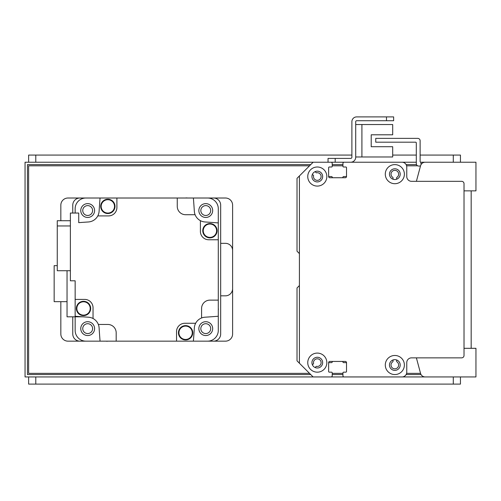 <?xml version="1.0" encoding="UTF-8"?>
<svg xmlns="http://www.w3.org/2000/svg" width="501" height="501" viewBox="0 0 501 501"><rect width="100%" height="100%" fill="white"/><g stroke="black" fill="none" stroke-linecap="round" stroke-linejoin="round"><path stroke-width="0.75" d="M303.443 171.912A0.714 0.714 0 0 0 303.424 171.931L297.024 178.331L297.024 251.214L299.197 253.393A0.714 0.714 0 0 1 299.41 253.901M299.41 285.276A0.714 0.714 0 0 1 299.197 285.777L297.024 287.956L297.024 360.839L313.125 376.946L331.017 376.946A1.19 1.19 0 0 0 332.213 375.75L332.213 372.888A0.714 0.714 0 0 0 331.493 372.174L329.345 372.174A0.714 0.714 0 0 1 328.631 371.454A0.714 0.714 0 0 0 329.345 372.174L331.493 372.174A0.714 0.714 0 0 1 332.213 372.888L332.213 375.75M342.277 361.434A0.714 0.714 0 0 1 342.947 362.035A0.714 0.714 0 0 0 343.655 362.63L345.809 362.63A0.714 0.714 0 0 1 346.523 363.344M342.947 375.75L342.947 372.888A0.714 0.714 0 0 1 343.661 372.174L345.809 372.174A0.714 0.714 0 0 0 346.523 371.454A0.714 0.714 0 0 1 345.809 372.174L343.661 372.174A0.714 0.714 0 0 0 342.947 372.888L342.947 375.75A1.19 1.19 0 0 0 344.137 376.946L401.99 376.946A4.772 4.772 0 0 0 406.762 372.174L406.762 362.63A4.772 4.772 0 0 1 411.534 357.858L461.634 357.858A2.386 2.386 0 0 0 464.02 355.472L464.02 183.698A2.386 2.386 0 0 0 461.634 181.318L411.534 181.318A4.772 4.772 0 0 1 406.762 176.546L406.762 167.002A4.772 4.772 0 0 0 401.99 162.23L344.137 162.23A1.19 1.19 0 0 0 342.947 163.42L342.947 166.282A0.714 0.714 0 0 0 342.947 166.307L342.947 163.42A1.19 1.19 0 0 1 344.137 162.23L359.048 162.23A0.714 0.714 0 0 1 359.085 162.23M396.623 359.956L396.623 361.234A0.714 0.714 0 0 0 396.942 361.835A3.82 3.82 0 0 1 397.706 367.527A3.82 3.82 0 0 1 391.964 367.527A3.82 3.82 0 0 1 392.728 361.835A0.714 0.714 0 0 0 393.047 361.234L393.047 359.956M346.523 167.691A0.714 0.714 0 0 1 346.523 167.716L346.523 175.826A0.714 0.714 0 0 1 345.809 176.54L343.655 176.54A0.714 0.714 0 0 0 342.947 177.141A0.714 0.714 0 0 1 342.239 177.736L332.914 177.736A0.714 0.714 0 0 1 332.213 177.141A0.714 0.714 0 0 0 331.505 176.54L329.345 176.54A0.714 0.714 0 0 1 328.631 175.832M332.213 163.382A1.19 1.19 0 0 0 331.017 162.23L326.289 162.23A0.714 0.714 0 0 0 326.257 162.23M315.467 171.499L315.768 172.338A0.714 0.714 0 0 0 316.576 172.795A3.82 3.82 0 0 1 321.11 176.302A3.82 3.82 0 0 1 317.058 180.354A3.82 3.82 0 0 1 313.551 175.82A0.714 0.714 0 0 0 313.094 175.012L312.255 174.705M393.047 179.22L393.047 177.936A0.714 0.714 0 0 0 392.728 177.341A3.82 3.82 0 0 1 391.964 171.643A3.82 3.82 0 0 1 397.706 171.643A3.82 3.82 0 0 1 396.942 177.341A0.714 0.714 0 0 0 396.623 177.936L396.623 179.22M397.343 162.23A7.158 7.158 0 0 0 397.224 162.23L382.908 162.23A0.714 0.714 0 0 0 382.87 162.23M373.402 162.23A0.714 0.714 0 0 0 373.364 162.23L368.592 162.23A0.714 0.714 0 0 0 368.554 162.23M312.255 364.465L313.094 364.158A0.714 0.714 0 0 0 313.551 363.35A3.82 3.82 0 0 1 317.058 358.822A3.82 3.82 0 0 1 321.11 362.874A3.82 3.82 0 0 1 316.576 366.375A0.714 0.714 0 0 0 315.768 366.838L315.467 367.671M328.631 363.344A0.714 0.714 0 0 1 329.345 362.63L331.505 362.63A0.714 0.714 0 0 0 332.213 362.035A0.714 0.714 0 0 1 332.877 361.434M299.41 363.225L299.41 175.945L313.125 162.23L331.017 162.23A1.19 1.19 0 0 1 332.213 163.42L332.213 166.288A0.714 0.714 0 0 1 331.493 167.002L329.345 167.002A0.714 0.714 0 0 0 328.631 167.716L328.631 176.546A1.19 1.19 0 0 0 329.827 177.736L345.333 177.736A1.19 1.19 0 0 0 346.523 176.546L346.523 167.716A0.714 0.714 0 0 0 345.809 167.002L343.661 167.002A0.714 0.714 0 0 1 342.947 166.288M328.631 371.454L328.631 362.63A1.19 1.19 0 0 1 329.827 361.434L345.333 361.434A1.19 1.19 0 0 1 346.523 362.63L346.523 371.454M317.302 167.002A9.544 9.544 0 0 1 325.562 181.318A9.544 9.544 0 0 1 309.036 181.318A9.544 9.544 0 0 1 317.302 167.002M394.838 355.472A9.544 9.544 0 0 1 403.098 369.788A9.544 9.544 0 0 1 386.572 369.788A9.544 9.544 0 0 1 394.838 355.472M394.838 164.616A9.544 9.544 0 0 1 403.098 178.932A9.544 9.544 0 0 1 386.572 178.932A9.544 9.544 0 0 1 394.838 164.616M317.302 353.086A9.544 9.544 0 0 1 325.562 367.402A9.544 9.544 0 0 1 309.036 367.402A9.544 9.544 0 0 1 317.302 353.086M317.302 357.263A5.367 5.367 0 0 0 312.649 365.31A5.367 5.367 0 0 0 321.949 365.31A5.367 5.367 0 0 0 317.302 357.263M394.838 168.793A5.367 5.367 0 0 0 390.185 176.84A5.367 5.367 0 0 0 399.485 176.84A5.367 5.367 0 0 0 394.838 168.793M394.838 359.649A5.367 5.367 0 0 0 390.185 367.696A5.367 5.367 0 0 0 399.485 367.696A5.367 5.367 0 0 0 394.838 359.649M317.302 171.173A5.367 5.367 0 0 0 312.649 179.226A5.367 5.367 0 0 0 321.949 179.226A5.367 5.367 0 0 0 317.302 171.173M355.71 156.982L392.69 156.982L392.69 146.724L371.216 146.724L371.216 134.794L392.69 134.794L392.69 124.536L355.71 124.536M342.947 162.23L350.7 162.23A5.01 5.01 0 0 0 355.71 157.22L355.71 121.674A0.952 0.952 0 0 1 356.662 120.716L393.642 120.716L393.642 116.902L356.662 116.902A4.772 4.772 0 0 0 351.89 121.674L351.89 157.22A1.19 1.19 0 0 1 350.7 158.41L328.036 158.41L328.036 162.23L416.306 162.23M420.483 166.044L418.692 166.044A2.386 2.386 90 0 1 416.306 163.658L416.306 142.904A0.714 0.714 -90 0 0 415.592 142.19L375.75 142.19L375.75 138.37L417.74 138.37A2.386 2.386 90 0 1 420.126 140.756L420.126 161.51A0.714 0.714 -90 0 0 420.84 162.23L421.078 164.541M437.78 162.23L421.078 162.23M193.386 198.014A906.572 906.572 0 0 1 194.338 211.278A11.454 11.454 0 0 0 195.102 214.716L185.608 214.716A8.348 8.348 0 0 1 177.26 206.362L177.26 198.014L225.45 198.014A7.158 7.158 0 0 1 232.608 205.172L232.608 333.998A7.158 7.158 0 0 1 225.45 341.156L207.558 341.156A10.734 10.734 0 0 0 218.292 330.422L218.292 316.25A906.572 906.572 0 0 1 205.028 317.202A11.454 11.454 0 0 0 194.338 327.892A906.572 906.572 0 0 1 193.386 341.156L213.52 341.156A7.158 7.158 0 0 0 220.678 333.998L220.678 205.172A7.158 7.158 0 0 0 213.52 198.014L207.558 198.014A10.734 10.734 0 0 1 218.292 208.748L218.292 239.766L208.748 239.766A8.348 8.348 0 0 1 200.4 231.412L200.4 220.659A11.454 11.454 0 0 0 205.028 221.968A906.572 906.572 0 0 1 218.292 222.92M75.15 213.044L75.15 208.748A10.734 10.734 0 0 1 85.884 198.014L79.922 198.014A7.158 7.158 0 0 0 72.764 205.172L72.764 213.044M72.764 316.82L72.764 333.998A7.158 7.158 0 0 0 79.922 341.156L85.884 341.156A10.734 10.734 0 0 1 75.15 330.422L75.15 316.82M92.61 328.631A4.929 4.929 0 0 1 85.214 332.902A4.929 4.929 0 0 1 85.214 324.36A4.929 4.929 0 0 1 92.61 328.631M210.696 210.545A4.929 4.929 0 0 1 203.3 214.81A4.929 4.929 0 0 1 203.3 206.274A4.929 4.929 0 0 1 210.696 210.545M92.61 210.545A4.929 4.929 0 0 1 85.214 214.81A4.929 4.929 0 0 1 85.214 206.274A4.929 4.929 0 0 1 92.61 210.545M210.696 328.631A4.929 4.929 0 0 1 203.3 332.902A4.929 4.929 0 0 1 203.3 324.36A4.929 4.929 0 0 1 210.696 328.631M193.386 341.156L176.54 341.156L176.54 331.612A8.348 8.348 0 0 1 184.894 323.264L195.647 323.264M177.26 198.014L116.902 198.014L116.902 207.558A8.348 8.348 0 0 1 108.548 215.906L97.795 215.906A11.454 11.454 0 0 1 88.414 221.968A906.572 906.572 0 0 0 78.726 222.644L78.726 213.044L70.378 213.044L70.378 280.798L75.15 280.798L75.15 299.41L84.694 299.41A8.348 8.348 0 0 1 93.042 307.758L93.042 318.511A11.454 11.454 0 0 1 99.104 327.892A906.572 906.572 0 0 0 100.056 341.156L176.54 341.156M108.047 341.156A7.039 7.039 0 0 1 105.886 341.156M218.292 308.259A7.039 7.039 0 0 1 218.292 310.42M218.292 316.25L218.292 239.766M98.34 324.46L107.834 324.46A8.348 8.348 0 0 1 116.182 332.808L116.182 341.156M201.59 317.966L201.59 308.472A8.348 8.348 0 0 1 209.944 300.124L218.292 300.124M195.102 214.716A11.454 11.454 0 0 0 200.4 220.659M97.795 215.906A11.454 11.454 0 0 0 99.104 211.278A906.572 906.572 0 0 1 100.056 198.014L116.902 198.014M185.395 198.014A7.039 7.039 0 0 1 187.556 198.014M209.919 223.552A7.158 7.158 0 0 1 216.113 234.286A7.158 7.158 0 0 1 203.719 234.286A7.158 7.158 0 0 1 209.919 223.552M209.919 223.671A7.039 7.039 0 0 1 216.012 234.23A7.039 7.039 0 0 1 203.819 234.23A7.039 7.039 0 0 1 209.919 223.671M209.919 224.028A6.682 6.682 0 0 1 215.699 234.048A6.682 6.682 0 0 1 204.132 234.048A6.682 6.682 0 0 1 209.919 224.028M205.767 203.625A6.92 6.92 0 0 0 199.774 214.002A6.92 6.92 0 0 0 211.754 214.002A6.92 6.92 0 0 0 205.767 203.625M107.847 199.235A7.158 7.158 0 0 1 114.04 209.969A7.158 7.158 0 0 1 101.647 209.969A7.158 7.158 0 0 1 107.847 199.235M107.847 199.354A7.039 7.039 0 0 1 113.94 209.913A7.039 7.039 0 0 1 101.747 209.913A7.039 7.039 0 0 1 107.847 199.354M107.847 199.711A6.682 6.682 0 0 1 113.627 209.731A6.682 6.682 0 0 1 102.06 209.731A6.682 6.682 0 0 1 107.847 199.711M87.675 203.625A6.92 6.92 0 0 0 81.688 214.002A6.92 6.92 0 0 0 93.668 214.002A6.92 6.92 0 0 0 87.675 203.625M75.15 299.41L75.15 316.25A906.572 906.572 0 0 0 88.414 317.202A11.454 11.454 0 0 1 93.042 318.511M70.378 220.728L57.258 220.728L57.258 225.957L70.378 225.957M57.258 225.957L57.258 270.728L70.378 270.728M83.529 301.308A7.158 7.158 0 0 1 89.723 312.042A7.158 7.158 0 0 1 77.329 312.042A7.158 7.158 0 0 1 83.529 301.308M83.529 301.427A7.039 7.039 0 0 1 89.623 311.985A7.039 7.039 0 0 1 77.43 311.985A7.039 7.039 0 0 1 83.529 301.427M83.529 301.784A6.682 6.682 0 0 1 89.31 311.804A6.682 6.682 0 0 1 77.743 311.804A6.682 6.682 0 0 1 83.529 301.784M87.675 321.711A6.92 6.92 0 0 0 81.688 332.088A6.92 6.92 0 0 0 93.668 332.088A6.92 6.92 0 0 0 87.675 321.711M67.04 270.728L67.04 316.82L82.809 316.82M67.04 301.671L54.158 301.671L54.158 265.649L57.258 265.649M185.602 325.625A7.158 7.158 0 0 1 191.795 336.359A7.158 7.158 0 0 1 179.402 336.359A7.158 7.158 0 0 1 185.602 325.625M185.602 325.744A7.039 7.039 0 0 1 191.695 336.296A7.039 7.039 0 0 1 179.502 336.296A7.039 7.039 0 0 1 185.602 325.744M185.602 326.101A6.682 6.682 0 0 1 191.382 336.121A6.682 6.682 0 0 1 179.815 336.121A6.682 6.682 0 0 1 185.602 326.101M205.767 321.711A6.92 6.92 0 0 0 199.774 332.088A6.92 6.92 0 0 0 211.754 332.088A6.92 6.92 0 0 0 205.767 321.711M416.387 357.858L420.483 373.126M402.09 376.94L475.95 376.94L475.95 348.314L464.02 348.314L464.02 190.856L475.95 190.856L475.95 162.23L430.622 162.23M436.484 376.94L425.167 376.94L436.484 376.94M420.558 373.408A4.772 4.772 0 0 0 425.167 376.94M425.167 162.23L425.167 162.23A4.772 4.772 0 0 0 420.558 165.762L416.394 181.318M386.484 116.902L356.662 116.902L386.484 116.902L386.484 120.716M355.71 121.674A0.952 0.952 0 0 1 356.662 120.716A0.952 0.952 0 0 0 355.71 121.674M351.89 157.22A1.19 1.19 0 0 1 350.7 158.41A1.19 1.19 0 0 0 351.89 157.22M371.216 146.724L371.216 134.794L371.216 146.724M361.91 156.982L361.91 124.536M310.739 374.56L27.436 374.56L27.436 164.616L310.739 164.616M332.213 164.616L342.947 164.616M406.123 164.616L416.506 164.616M421.034 374.56L406.123 374.56M342.947 374.56L332.213 374.56M328.036 162.23L25.05 162.23L25.05 376.94L313.125 376.94M464.02 162.23L444.938 162.23M331.067 376.94L344.093 376.94M444.938 376.94L464.02 376.94M460.444 162.23L460.444 155.072L420.126 155.072M28.626 162.23L28.626 155.072L351.89 155.072M392.69 155.072L416.306 155.072M471.178 190.856L471.178 348.314M60.834 301.671L60.834 333.998A7.158 7.158 0 0 0 67.992 341.156L100.056 341.156M220.678 295.828L225.45 295.828A7.158 7.158 0 0 0 232.608 288.67M100.056 198.014L67.992 198.014A7.158 7.158 0 0 0 60.834 205.172L60.834 220.728M232.608 250.5A7.158 7.158 0 0 0 225.45 243.342L220.678 243.342M309.543 373.364L28.626 373.364L28.626 165.806L309.549 165.806M332.213 165.806L342.947 165.806M406.612 165.806L417.652 165.806M420.546 373.364L406.612 373.364M342.947 373.364L332.213 373.364M460.444 376.94L460.444 384.098L28.626 384.098L28.626 376.94M335.194 162.23L335.194 158.41M453.286 162.23L453.286 155.072M35.784 162.23L35.784 155.072M35.784 376.94L35.784 384.098M453.286 376.94L453.286 384.098"/></g></svg>
